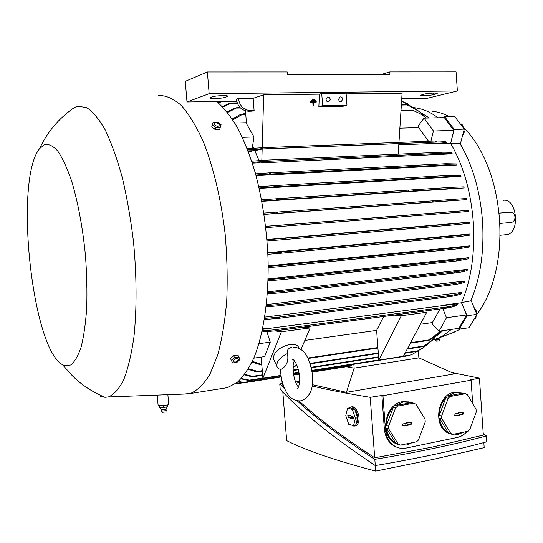 <?xml version="1.0" encoding="UTF-8"?>
<svg xmlns="http://www.w3.org/2000/svg" width="543" height="543" viewBox="0 0 543 543"><rect width="100%" height="100%" fill="white"/><g stroke="black" fill="none" stroke-linecap="round" stroke-linejoin="round"><path stroke-width="0.81" d="M296.247 383.623C293.912 378.227 292.908 372.491 293.234 366.403C292.962 365.086 293.342 363.206 294.36 360.762M296.77 365.032L293.179 367.244M291.937 347.296L290.627 347.635C287.994 348.511 286.921 350.473 287.43 353.52C288.856 360.898 286.656 366.233 280.833 369.525C278.498 368.921 277.147 367.679 276.787 365.799C276.692 361.238 280.242 357.145 287.43 353.52M274.256 360.559L273.251 358.489C273.971 351.755 279.509 347.065 289.86 344.425C295.046 343.868 298.066 345.138 298.915 348.239L298.969 348.348M262.242 330.816L273.923 329.866L277.181 330.11L276.733 330.714L303.659 327.13L310.141 327.918L281.342 331.78L262.887 378.233L261.197 357.077M280.996 375.403L262.887 378.233M310.141 327.918L300.971 349.549M293.546 367.054L293.159 367.978M303.659 327.13L394.109 315.089L401.331 315.707L378.81 360.111L376.625 330.382L383.63 316.488M304.833 340.434L376.625 330.382M394.13 315.096L419.318 311.743L426.703 312.313L403.408 356.269L378.81 360.111M426.703 312.313L401.331 315.707M419.318 311.743L446.685 308.098M420.377 324.252L432.391 322.569L439.939 309.001M457.505 303.734L456.901 304.969C456.045 305.926 452.726 306.958 446.943 308.064L446.767 307.596L448.844 306.7C454.05 305.641 456.935 304.65 457.505 303.734L441.35 305.79L441.52 305.383L461.502 302.763L466.512 314.947L458.889 328.325L439.022 331.216L432.533 324.626L432.391 322.569M442.816 308.614L446.475 317.723L439.022 331.216M441.059 330.918L430.884 339.456L428.705 340.407L440.964 330.931M466.512 314.947L446.475 317.723M441.52 305.383L441.69 305.811M446.753 308.091L274.894 330.897L281.342 331.78M274.894 330.897L261.984 331.963M261.787 364.462L252.359 361.312M266.864 331.603L270.244 342.117L264.597 356.581L253.771 358.156M261.841 365.154L251.986 362.093M458.625 328.366L459.392 329.119L467.028 315.741L461.502 302.763M428.57 141.248L418.633 127.612L418.49 125.508L424.063 118.13L444.31 117.6L453.826 130.327L450.636 143.406L454.233 129.465L464.258 129.132L460.478 143.488L450.636 143.406C463.369 165.357 470.93 191.679 473.313 222.372C475.084 253.065 471.181 279.788 461.604 302.539L471.243 300.795L476.883 314.377L467.028 315.741M470.713 300.985C480.331 278.416 484.275 251.945 482.544 221.571C480.195 191.197 472.654 165.133 459.928 143.386M452.719 332.716L460.946 328.895M476.869 314.343C483.684 305.512 489.141 294.401 493.241 281.002C498.779 262.398 500.87 242.076 499.526 220.024C497.442 192.453 490.662 168.493 479.17 148.137C474.331 139.755 468.996 132.709 463.165 127.014M432.513 340.149L437.665 338.391L442.715 335.873L451.43 329.411M384.403 179.801L384.247 180.391M413.413 190.383L412.924 191.014M438.853 189.303L438.289 188.754M454.24 200.435L453.982 199.878M420.879 189.894L420.391 190.518M432.303 201.446L431.895 202.064M433.884 201.338L433.477 201.948M505.676 234.732L506.653 234.644C520.438 233.354 517.18 198.175 503.456 200.272M498.936 213.121L508.594 212.327M499.723 223.458L511.302 222.433C513.719 221.911 514.947 220.091 514.981 216.976C514.594 214.085 513.257 212.489 510.956 212.184L498.942 213.155M407.922 191.346L408.207 190.722M449.339 116.623C443.57 113.521 437.801 111.749 432.031 111.301M438.961 338.588L436.185 338.975M439.382 337.746L439.002 338.628L439.45 339.477L435.214 339.728M439.45 339.524L439.443 339.891L435.276 340.122M439.43 339.925L438.907 340.99L435.961 341.16M474.263 318.89L475.878 318.307L476.143 315.659M474.494 318.503L475.878 318.307M476.387 313.175L476.571 311.288L473.951 307.318M475.654 311.417L476.571 311.288M459.392 329.119L469.166 327.694L476.883 314.377M352.923 181.654L352.821 182.251M438.011 117.763C429.873 111.648 421.66 108.267 413.372 107.623L401.644 101.141M462.473 135.92L464.353 132.017L463.946 130.306M463.491 132.044L464.353 132.017M463.403 128.005L462.69 124.992L460.763 124.523M461.156 125.039L462.69 124.992M464.258 129.132L454.674 116.487L444.71 116.738L444.031 117.614M454.233 129.465L444.71 116.738M429.248 117.994L419.535 111.804M424.063 118.13L433.443 131.006L430.925 141.16M453.826 130.327L433.443 131.006M418.633 127.612L399.865 128.196M252.583 145.952L253.724 148.28M245.47 110.86L246.488 123.655M236.68 101.229L186.989 101.969L209.15 93.688L457.369 90.953L426.981 98.378L402.153 98.751M381.878 74.316L389.799 71.934L389.969 74.303L287.39 74.466L287.193 71.961L207.385 71.981L185.285 81.348L186.989 101.969M389.799 71.934L456.066 71.914L457.369 90.953M207.385 71.981L209.15 93.688M435.873 94.014L433.273 94.658C429.499 95.656 419.366 96.159 420.357 95.296L424.151 94.163C427.891 93.152 438.194 92.643 437.163 93.511L435.873 94.014L435.805 93.091M227.062 96.647L225.06 97.353C221.938 98.588 208.512 99.03 209.917 97.849L212.435 96.83C215.503 95.575 229.16 95.127 227.68 96.321L227.062 96.647L227.001 95.833M253.14 98.31L254.104 110.528L252.047 111.159L248.395 111.234C241.655 110.636 237.644 106.625 236.361 99.199L238.37 98.514L253.14 98.31L263.674 94.828L319.386 94.163L321.721 93.464L346.081 93.186L346.97 105.206L322.637 105.641L321.721 93.464M346.129 93.844L402.098 93.179L398.962 142.402M401.901 96.287L401.576 101.337M254.104 110.528L250.438 110.602C243.678 109.998 239.653 105.973 238.37 98.514M338.594 99.315L340.115 96.919C341.554 96.81 342.429 97.591 342.742 99.254L341.201 101.656C339.775 101.751 338.907 100.971 338.594 99.315M326.044 99.498L327.572 97.088C329.038 96.973 329.927 97.754 330.246 99.437L328.698 101.853C327.246 101.955 326.363 101.174 326.044 99.498M319.386 94.163L318.856 106.693L343.074 106.245L346.97 105.206M322.637 105.641L318.856 106.693M234.807 123.03L245.972 122.738L253.981 136.965L252.203 148.395M262.188 147.71L263.674 94.828M315.334 100.428L311.254 100.414L311.546 101.025L311.567 100.489L315.334 100.428L315.313 100.971L311.546 101.025M316.223 101.602L310.263 101.622L310.548 102.24L310.576 101.697L316.223 101.602L316.202 102.145L313.616 102.186L313.474 105.709L312.999 105.715L313.148 102.193L310.548 102.24M312.829 102.199L312.999 105.715M314.445 99.254L312.245 99.206L312.537 99.824L312.558 99.281L314.445 99.254L314.417 99.79L312.537 99.824M450.507 143.189L430.219 144.01L430.334 143.562L446.387 142.918L445.613 141.798C444.642 141.261 441.208 140.99 435.296 140.99L435.181 141.513L437.38 142.035L259.635 149.047L247.723 149.929M430.334 143.562L430.219 144.01M446.387 142.918C445.708 142.368 442.708 142.076 437.38 142.035M247.275 148.782L262.018 147.716L262.839 148.253L259.635 149.047M426.465 118.069L420.255 113.738L412.537 110.202M232.261 119.005L240.257 114.553L243.495 113.813L232.764 119.772M437.047 335.459L442.918 330.646M346.366 366.722L354.138 368.127L418.877 357.851M418.375 350.771L418.877 357.857L354.151 368.12L346.4 366.722M353.86 364.265L354.151 368.12L346.414 392.324L454.606 373.849L418.925 357.857M346.414 392.324L312.306 384.668M299.505 381.797L295.134 380.819M312.116 385.985C327.85 389.765 347.221 393.546 370.217 397.327L381.885 395.46L382.958 395.698L471.08 380.188L472.688 403.639M370.217 397.327L374.704 457.776L432.106 447.127L483.324 435.099L479.442 378.138L469.912 379.991L471.08 380.188M479.442 378.138L451.681 372.539M295.446 381.688L299.417 382.774M398.1 447.676L394.551 446.265C388.612 442.823 385.211 437.142 384.369 429.228L381.885 395.46M283.582 386.019L282.238 384.627L281.905 380.365M467.082 431.461C464.217 434.665 460.926 436.667 457.199 437.482L406.076 448.063C402.295 448.817 398.718 448.294 395.338 446.495C389.535 443.061 386.236 437.4 385.442 429.52L382.958 395.698M297.17 400.815C316.589 418.673 342.47 438.181 374.826 459.337C416.332 452.502 453.507 444.71 486.358 435.954L483.216 433.518M282.156 383.534L279.767 383.921L284.871 389.127M299.118 401.012C318.055 418.409 343.251 437.332 374.704 457.776M486.358 435.954L486.759 441.819C453.928 450.71 416.773 458.625 375.288 465.568C332.669 437.217 300.971 411.777 280.188 389.256L279.767 383.921M374.826 459.337L375.688 471.086C335.588 460.532 305.906 450.385 286.656 440.638L282.822 392.005M483.84 442.599L484.18 447.642L432.975 459.426L375.688 471.086M351.253 406.856L353.045 406.748L355.665 408.288C359.67 414.933 360.097 420.642 356.948 425.4L355.522 425.936M349.461 407.854L350.826 406.931L352.068 406.924C356.439 409.646 358.237 414.818 357.45 422.447L354.844 426.065L353.5 426.058L352.054 425.257M353.568 425.678L355.814 425.257L357.647 417.777L354.593 409.001L349.773 407.8L347.54 408.2L345.776 415.646L348.755 424.341L353.568 425.678L355.394 418.191L352.346 409.408L354.593 409.001M352.346 409.408L347.54 408.2M348.07 417.153L347.825 415.314L350.004 415.863L349.943 415.056L350.887 415.3L350.948 416.114L353.045 416.664L353.323 418.504L351.09 417.954L351.151 418.768L350.201 418.51L350.14 417.703L348.07 417.153L349.02 416.861L351.151 417.424L351.192 417.92M350.14 417.703L351.151 417.424M348.592 415.49L349.02 416.861M351.09 417.954L351.979 417.648L353.574 418.069M350.201 418.51L351.111 418.266M350.004 415.863L350.927 415.823M355.394 418.191L357.647 417.777M398.65 444.649L395.229 443.305C379.231 435.88 384.831 403.788 402.397 401.705L408.777 401.895M451.471 434.162L448.545 433.178C432.513 426.913 437.196 394.293 454.348 392.29L459.88 392.392M412.049 442.735L406.354 445.036L400.462 445.104M400.042 445.016L398.1 444.459L400.388 445.117L416.542 441.812L418.463 440.006L425.244 421.952L425.047 419.182L415.897 404.182L413.766 403.157L397.557 406.13L395.589 407.915L388.584 426.228L388.795 429.051L398.223 444.14L400.388 445.117M398.223 444.14L395.942 443.482C390.736 440.421 387.593 435.411 386.528 428.447L388.795 429.051M388.584 426.228L386.324 425.631C386.351 418.449 388.679 412.368 393.308 407.393L395.589 407.915M397.557 406.13L395.27 405.607L403.232 401.888L411.445 402.655L395.27 405.607M463.518 432.194L458.143 434.4L450.357 433.789L452.76 434.393L468.005 431.278L469.817 429.533L476.231 412.028L476.048 409.327L467.414 394.707L465.405 393.702L450.113 396.505L448.253 398.229L441.642 415.979L441.832 418.728L450.717 433.429L452.76 434.393M450.717 433.429L448.314 432.825C443.407 429.825 440.454 424.938 439.45 418.171L441.832 418.728M441.642 415.979L439.26 415.436C439.287 408.458 441.486 402.567 445.857 397.754L448.253 398.229M450.113 396.505L447.71 396.03L455.224 392.46L462.65 393.118L447.71 396.03M439.45 418.171L448.314 432.825M450.357 433.789L450.704 433.721M462.975 393.247L465.405 393.702M463.043 412.3L463.172 414.112L459.914 414.743L459.969 415.544L458.482 415.829L458.428 415.035L454.688 415.571L455.02 413.854L458.299 413.216L458.244 412.422L459.731 412.13L459.785 412.931L463.043 412.3M459.785 412.931L459.039 412.918L458.991 412.273M458.455 415.443L459.202 415.3L459.147 414.506L462.5 413.854L462.785 412.354M454.511 415.402L458.428 415.035M459.969 415.544L459.202 415.3M459.914 414.743L459.147 414.506M469.81 398.766L471.555 401.718M445.857 397.754L439.26 415.436M386.528 428.447L395.942 443.482M411.445 402.655L413.766 403.157M411.275 422.311L411.411 424.178L407.956 424.85L408.017 425.671L406.442 425.977L406.381 425.155L402.363 425.698L402.77 423.961L406.245 423.289L406.184 422.468L407.759 422.162L407.82 422.983L411.275 422.311M407.82 422.983L407.101 422.963L407.053 422.298M406.408 425.576L407.277 425.413L407.216 424.592L410.766 423.9L411.065 422.352M402.906 425.827L402.268 425.549L405.838 424.857L406.381 425.155M408.017 425.671L407.277 425.413M407.956 424.85L407.216 424.592M417.574 406.938L421.287 413.019M393.308 407.393L386.324 425.631M236.103 383.27L237.915 383.602L235.954 383.385M351.504 365.907L351.674 364.611M238.343 381.444L245.097 382.639L238.092 381.661M253.981 136.965L242.395 137.352M248.09 150.879L251.837 150.73L251.762 151.226L248.273 151.361M398.209 154.158L398.881 143.623L262.154 149.026L254.843 150.662L251.83 150.784M429.995 143.623L398.8 144.872M254.843 150.662L259.038 160.613M261.828 160.416L262.154 149.026M251.728 161.169L266.029 160.137L267.21 160.667L264.088 161.468L252.115 162.35M440.923 152.223C447.262 152.142 450.866 152.332 451.742 152.8L452.244 153.832C451.457 153.418 448.274 153.228 442.688 153.275L440.57 152.766L440.923 152.223M259.859 162.771L252.359 163.117M452.244 153.832L397.442 156.377M259.934 162.961L398.073 156.275M262.663 328.841L265.839 328.427L265.989 328.895L262.554 329.35M265.968 328.827L441.35 305.79M457.043 164.997L447.167 164.773L445.158 164.278L445.708 163.714L456.629 163.938L457.043 164.997L256.052 175.633M460.987 176.394L449.665 176.516L447.398 176.061L448.362 175.457L460.647 175.314L460.987 176.394L259.215 188.394M464.156 187.959L453.045 188.367L451.077 187.912L452.129 187.287L463.885 186.867L464.156 187.959L261.882 201.338M466.607 199.648L456.67 200.258L455.183 199.79L456.14 199.159L466.403 198.548L466.607 199.648L264.068 214.41M265.649 226.336L468.236 210.324L468.378 211.431L458.265 212.313L456.901 211.851L458.007 211.193L468.236 210.324M266.959 239.531L469.403 222.155L469.485 223.261L456.751 224.653L454.919 224.252L456.799 223.506L469.403 222.155M267.808 252.719L469.919 234.006L469.933 235.119L459.643 236.538L458.57 236.083L459.921 235.37L469.919 234.006M268.188 265.873L469.763 245.85L469.709 246.956L459.548 248.633L458.516 248.192L459.962 247.452L469.763 245.85M268.099 278.932L468.921 257.647L468.806 258.746L457.206 260.898L456.086 260.484L458 259.676L468.921 257.647M267.523 291.863L467.353 269.369L467.17 270.462C465.799 271.188 461.781 272.029 455.109 272.986L454.077 272.579L456.263 271.724C462.358 270.828 466.05 270.041 467.353 269.369M266.43 304.609L465.005 280.975L464.747 282.055C463.668 282.835 460.118 283.717 454.091 284.702L453.473 284.267L455.373 283.426C460.797 282.509 464.007 281.695 465.005 280.975M264.794 317.105L461.788 292.419L461.435 293.485C460.661 294.374 457.165 295.372 450.941 296.478L450.527 296.03L452.529 295.154C458.007 294.13 461.095 293.22 461.788 292.419M266.973 239.721L282.72 238.472L285.767 238.845L283.018 239.701L267.075 240.97M264.597 318.361L276.38 317.384L279.564 317.662L278.81 318.313L264.4 319.542M266.314 305.634L278.145 304.65L281.213 304.956L279.883 305.682L266.179 306.836M267.468 292.691L281.417 291.516L284.831 291.801L283.331 292.548L267.38 293.912M268.079 279.591L281.41 278.484L284.505 278.817L282.557 279.611L268.045 280.819M268.194 266.362L279.285 265.466L281.831 265.866L280.202 266.627L268.201 267.604M267.821 253.058L279.143 252.156L281.573 252.576L279.726 253.357L267.875 254.307M265.656 226.377L277.358 225.474L279.482 225.936L277.276 226.736L265.798 227.626M263.871 213.08L275.715 212.177L277.663 212.659L275.301 213.467L264.054 214.322M261.604 199.865L276.224 198.779L278.281 199.254L275.328 200.089L261.835 201.1M258.841 186.772L274.615 185.625L276.557 186.113L273.21 186.962L259.126 187.993M255.563 173.855L269.437 172.85L270.882 173.366L267.875 174.181L255.896 175.056M270.244 342.117L258.943 343.685M425.25 117.084C419.929 111.315 413.78 107.263 406.802 104.942L405.716 104.48L407.847 105.057L419.081 111.451M227.11 111.933L234.325 108.261L237.42 107.534L227.571 112.516M402.234 101.358L407.528 103.781M222.379 106.598L228.63 103.659L231.569 102.946L222.8 107.032M218.13 102.688L220.709 101.466M221.822 101.453L218.503 103M435.004 337.671L424.945 345.701L422.895 346.638L431.339 341.126L438.676 333.436M248.47 368.711L258.699 371.704L255.434 371.521L248.11 369.308M412.015 354.45L417.71 351.097M241.316 378.519L250.832 380.385L247.499 380.236L241.017 378.844M423.085 347.853L417.126 351.341L424.382 346.916L428.42 343.475M244.75 374.344L253.656 376.645L250.574 376.442L244.418 374.792M222.46 388.428L227.449 387.641L237.176 382.435C243.393 376.591 249.047 368.215 254.131 357.294C263.681 333.504 268.941 297.985 268.038 258.644C266.694 228.406 262.425 199.756 255.237 172.694C250.085 155.773 244.235 140.895 237.705 128.053C230.911 116.616 223.899 107.779 216.671 101.527M182.658 394.116L190.288 393.519C197.292 390.56 203.801 384.22 209.808 374.494L217.6 355.36C221.911 339.64 224.951 321.456 226.723 300.802C227.66 279.143 227.117 256.751 225.101 233.626C221.042 199.159 213.392 167.088 203.401 141.838C196.41 126.397 189.045 114.268 181.308 105.457C173.55 98.69 166.022 95.364 158.712 95.48M232.01 357.199L232.058 357.05C233.069 355.502 234.42 354.925 236.117 355.298M217.641 129.526L216.542 129.811L213.44 128.297M100.53 396.309L105.009 397.3L108.335 396.96C113.928 394.632 119.066 388.883 123.743 379.72C128.033 368.588 131.426 354.382 133.917 337.115C136.884 309.367 136.782 275.932 133.483 241.621C130.727 218.883 126.974 197.462 122.229 177.364C117.044 158.597 111.356 142.741 105.166 129.804C98.86 118.836 92.595 111.383 86.378 107.446L77.547 106.306L74.316 107.582L71.506 109.543M167.882 394.68L168.69 404.182L167.617 404.956L158.8 405.736L158.122 405.268M166.925 405.146L167.644 405.18L167.773 406.68L163.592 407.515L159.391 407.521L159.262 406.028L159.941 405.852M162.506 405.797L164.38 405.607M163.592 407.515L163.463 406.015M167.665 404.942L167.773 406.68M167.692 406.714L167.726 406.707C167.638 406.259 167.006 407.101 165.825 409.218L161.8 409.619L161.447 410.657M163.321 405.974L163.694 405.899M165.825 409.239L166.355 410.169C165.615 410.746 164.088 410.99 161.76 410.895L161.434 410.752M166.355 410.264L166.362 410.664L161.522 411.119M166.328 410.746L165.751 411.967L162.33 412.307M64.4 365.541L70.692 364.998C74.676 361.903 78.185 355.828 81.212 346.773C83.853 336.069 85.692 322.983 86.731 307.521C87.233 291.007 86.805 273.557 85.434 255.162C82.59 226.865 77.941 201.996 71.479 180.568C67.081 167.909 62.52 158.088 57.789 151.097C53.099 145.897 48.646 143.739 44.438 144.614L39.551 148.694C13.996 179.801 31.861 348.423 62.425 364.611L64.4 365.541M240.074 359.418L237.936 355.041L233.639 355.651L230.551 358.584L231.488 360.667L234.59 357.735L238.893 357.118L240.074 359.418L236.986 362.33L232.703 362.962L231.488 360.667M237.936 355.041L238.893 357.118M238.526 359.907C237.637 357.789 235.893 358.041 233.273 360.667C234.169 362.778 235.92 362.527 238.526 359.907M233.639 355.651L234.59 357.735M212.293 124.863L211.689 127.062L215.266 129.594L219.657 129.472L221.069 124.632L220.268 127.279L215.876 127.401L212.293 124.863L213.114 122.223L217.499 122.114L221.069 124.632M219.44 124.422C216.406 122.127 214.614 122.168 214.078 124.557C217.125 126.865 218.91 126.818 219.44 124.422M215.266 129.594L215.876 127.401M219.657 129.472L220.268 127.279M377.887 347.54L307.874 358.007M429.567 339.816L410.623 342.653M448.844 306.7L273.923 329.866M510.63 212.198L508.486 212.333M403.917 178.654L403.653 179.238M433.165 93.084L433.273 94.658M224.924 95.629L225.06 97.353M248.395 111.234L250.438 110.602M435.106 140.997L262.289 147.71M413.352 110.67L400.965 110.942M245.741 114.295L243.121 114.356M384.369 429.228L385.442 429.52M455.149 415.673L454.532 415.429M463.172 414.112L462.5 413.854M411.411 424.178L410.766 423.9M242.266 382.455L236.551 383.351M351.735 365.432L312.028 371.663M299.139 373.686L293.614 374.555M281.159 376.509L243.59 382.401M440.76 152.23L266.314 160.124M442.688 153.275L264.088 161.468M456.799 223.506L282.72 238.472M456.806 224.646L282.93 239.707M452.529 295.154L276.38 317.384M450.697 296.505L278.919 318.293M455.373 283.426L278.145 304.65M453.867 284.729L280.269 305.634M456.263 271.724L281.417 291.516M454.864 273.014L283.392 292.534M458 259.676L281.41 278.484M282.835 279.577L457.043 260.911L282.862 279.577M459.962 247.452L279.285 265.466M459.432 248.64L280.195 266.627L459.426 248.64M459.921 235.37L279.143 252.156M279.726 253.357L459.643 236.538L279.693 253.357M458.007 211.193L277.358 225.474M458.333 212.306L277.154 226.75M456.14 199.159L275.715 212.177M456.717 200.258L275.206 213.474M452.061 187.287L276.339 198.765M453.086 188.367L275.26 200.095M448.24 175.464L274.819 185.611M273.244 186.955L449.665 176.516L273.21 186.962M445.579 163.721L269.674 172.837L445.579 163.721M447.167 164.773L267.875 174.181M406.802 104.942L401.345 105.043M240.508 108.003L236.775 108.071M237.366 103.367L230.687 103.475M423.94 346.02L407.515 348.525M378.288 352.984L310.033 363.382M296.912 365.385L296.098 365.507M262.283 370.665L257.85 371.337M411.139 354.864L403.524 356.052M378.797 359.914L311.818 370.38M298.921 372.396L293.43 373.251M262.866 378.03L249.366 380.134M418.32 350.703L405.288 352.719M378.573 356.853L311.159 367.272M298.216 369.267L293.172 370.048M262.608 374.772L252.617 376.319M293.376 347.126C299.648 347.52 304.345 350.948 307.481 357.409M280.548 369.45C280.724 376.611 282.177 383.188 284.905 389.188C288.632 397.659 294.13 401.521 301.399 400.768C316.786 394.388 313.881 372.288 307.976 358.373M296.661 384.485L298.406 387.261M293.763 360.07L292.188 359.147C293.037 359.032 294.292 360.403 295.949 363.281C299.702 370.333 301.107 383.82 297.435 388.842L297.91 388.279M276.787 365.799L273.251 358.489M428.705 340.407L410.359 343.156M377.921 348.015L308.03 358.475M455.38 331.712L437.665 338.391M506.653 234.644L499.933 235.282M404.264 178.633L403.999 179.217M435.316 339.294L435.282 340.169M435.988 341.208L435.31 340.189M435.14 140.997L262.228 147.71M412.483 110.202L400.999 110.446M245.701 113.765L243.631 113.813M394.551 446.265L395.338 446.495M356.004 425.848L354.844 426.065M395.229 443.305L398.338 444.201M448.545 433.178L451.824 434M244.126 382.632L237.915 383.602M351.559 365.907L312.096 372.111M299.2 374.134L293.688 375.003M281.226 376.964L245.097 382.639M440.78 152.23L266.28 160.131M456.751 224.653L283.018 239.701M450.758 296.505L278.81 318.313M453.921 284.729L280.188 305.641M454.905 273.014L283.331 292.548M458.265 212.313L277.276 226.736M456.67 200.258L275.301 213.467M453.045 188.367L275.328 200.089M405.675 104.48L401.372 104.561M239.999 107.487L237.529 107.534M237.162 102.858L231.651 102.939M422.895 346.638L407.25 349.027M378.322 353.439L310.182 363.844M297.096 365.839L295.134 366.145M262.317 371.154L258.699 371.704M411.845 354.531L410.746 355.061M409.585 355.55L311.899 370.835M299.003 372.851L293.491 373.713M281.03 375.661L250.832 380.385M417.126 351.341L405.03 353.215M378.6 357.301L311.268 367.726M298.331 369.729L293.193 370.523M262.649 375.254L253.656 376.645M227.449 387.641L190.288 393.519M108.335 396.96L188.855 393.879M160.049 407.65L161.841 409.714M162.391 412.388L161.59 411.255M161.542 411.221L161.454 410.773M157.246 395.087L158.135 405.472M62.425 364.611L72.681 376.109C81.979 385.177 92.758 392.243 105.009 397.3M74.316 107.582C58.82 118.313 47.234 132.017 39.551 148.694"/></g></svg>
